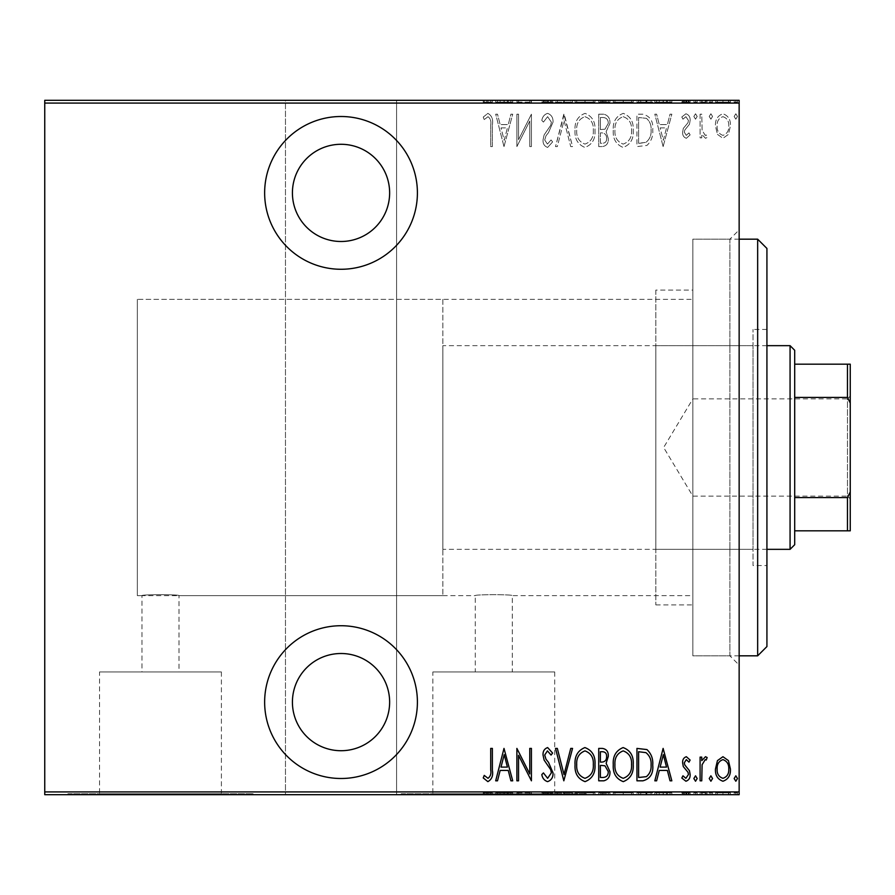 <?xml version="1.0" encoding="UTF-8"?>
<svg xmlns="http://www.w3.org/2000/svg" width="895" height="895" viewBox="0 0 895 895"><rect width="100%" height="100%" fill="white"/><g stroke="black" fill="none" stroke-linecap="round" stroke-linejoin="round"><path stroke-width="0.67" stroke-dasharray="4.47 3.36" d="M739.147 239.178L692.853 239.178L692.853 655.822L692.853 239.178L729.884 239.178L729.884 655.822L739.147 665.074L739.147 229.925L739.147 665.074M739.147 655.822L692.853 655.822L692.853 239.178L692.853 655.822L729.884 655.822L729.884 239.178L739.147 229.925M341.029 269.272A76.388 76.388 0 0 0 417.406 192.884A76.388 76.388 0 0 0 341.029 116.507A76.388 76.388 0 0 0 264.64 192.884A76.388 76.388 0 0 0 341.029 269.272M341.029 778.493A76.388 76.388 0 0 0 417.406 702.116A76.388 76.388 0 0 0 341.029 625.728A76.388 76.388 0 0 0 264.64 702.116A76.388 76.388 0 0 0 341.029 778.493M442.868 299.366L442.868 595.634L442.868 299.366L137.338 299.366L137.338 595.634L137.338 299.366L137.338 595.634L141.969 595.634C140.817 594.381 180.141 594.381 179 595.634C180.152 594.381 140.851 594.369 141.969 595.634L141.969 671.932L179 671.932L141.969 671.932M442.868 595.634L137.338 595.634L137.338 299.366L692.853 299.366L692.853 595.634L512.309 595.634L512.309 671.932L475.279 671.932L475.279 595.634C474.126 594.381 513.45 594.381 512.309 595.634C513.461 594.381 474.16 594.369 475.279 595.634L179 595.634L179 671.932M432.867 671.932L554.71 671.932L432.867 671.932L432.867 793.775L554.71 793.775L432.867 793.775M554.71 671.932L554.71 793.775M99.558 671.932L221.401 671.932L99.558 671.932L99.558 793.775L221.401 793.775L99.558 793.775M221.401 671.932L221.401 793.775M67.897 793.775L253.072 793.775L67.897 793.775L67.897 794.693L253.072 794.693L67.897 794.693M253.072 793.775L253.072 794.693M401.206 793.775L586.382 793.775L401.206 793.775L401.206 794.693L586.382 794.693L401.206 794.693M586.382 793.775L586.382 794.693M341.029 750.715A48.61 48.61 0 0 0 389.638 702.116A48.61 48.61 0 0 0 341.029 653.507A48.61 48.61 0 0 0 292.419 702.116A48.61 48.61 0 0 0 341.029 750.715M341.029 241.493A48.61 48.61 0 0 0 389.638 192.884A48.61 48.61 0 0 0 341.029 144.285A48.61 48.61 0 0 0 292.419 192.884A48.61 48.61 0 0 0 341.029 241.493M734.157 116.473L735.824 119.18L737.48 116.473L735.824 113.777L734.157 116.473L735.824 119.18L737.48 116.473L735.824 113.777L734.157 116.473M709.232 116.473L710.899 119.18L712.554 116.473L710.899 113.777L709.232 116.473L710.899 119.18L712.554 116.473L710.899 113.777L709.232 116.473M693.86 116.473L695.527 119.18L697.183 116.473L695.527 113.777L693.86 116.473L695.527 119.18L697.183 116.473L695.527 113.777L693.86 116.473M663.117 146.59L671.843 114.191L670.031 114.191L667.368 124.573L659.279 124.573L656.617 114.191L654.816 114.191L663.117 146.59L671.843 114.191L670.031 114.191L667.368 124.573L659.279 124.573L656.617 114.191L654.816 114.191L663.117 146.59M613.265 130.245C612.706 138.736 615.984 144.464 623.11 147.429C630.416 144.666 633.783 138.993 633.201 130.401C633.761 121.91 630.449 116.227 623.267 113.363C616.073 116.149 612.739 121.776 613.265 130.245C612.706 138.736 615.984 144.464 623.11 147.429C630.416 144.666 633.783 138.993 633.201 130.401C633.761 121.91 630.449 116.227 623.267 113.363C616.073 116.149 612.739 121.776 613.265 130.245M575.049 130.245C574.478 138.736 577.767 144.464 584.894 147.429C592.199 144.666 595.555 138.993 594.985 130.401C595.544 121.91 592.233 116.227 585.05 113.363C577.846 116.149 574.512 121.776 575.049 130.245C574.478 138.736 577.767 144.464 584.894 147.429C592.199 144.666 595.555 138.993 594.985 130.401C595.544 121.91 592.233 116.227 585.05 113.363C577.846 116.149 574.512 121.776 575.049 130.245M547.595 113.363C544.373 114.415 542.448 116.775 541.811 120.445L543.433 122.078L547.628 116.686L551.365 122.179L550.682 125.356L544.115 134.932L543.052 139.866C542.806 143.703 544.339 146.221 547.639 147.429L552.607 141.936L551.051 139.944L547.438 144.106L544.719 140L545.972 135.816L548.534 132.583L553.02 122.134C553.233 117.681 551.421 114.75 547.595 113.363C544.373 114.415 542.448 116.775 541.811 120.445L543.433 122.078L547.628 116.686L551.365 122.179L550.682 125.356L544.115 134.932L543.052 139.866C542.806 143.703 544.339 146.221 547.639 147.429L552.607 141.936L551.051 139.944L547.438 144.106L544.719 140L545.972 135.816L548.534 132.583L553.02 122.134C553.233 117.681 551.421 114.75 547.595 113.363M503.997 146.59L512.723 114.191L510.911 114.191L508.248 124.573L500.16 124.573L497.508 114.191L495.696 114.191L503.997 146.59L512.723 114.191L510.911 114.191L508.248 124.573L500.16 124.573L497.508 114.191L495.696 114.191L503.997 146.59M490.706 125.031L490.706 146.59L492.373 146.59L492.373 124.707C493.346 119.415 491.847 115.623 487.876 113.363L483.233 117.1L484.24 119.594L488.01 116.686C490.494 118.599 491.389 121.384 490.706 125.031L490.706 146.59L492.373 146.59L492.373 124.707C493.346 119.415 491.847 115.623 487.876 113.363L483.233 117.1L484.24 119.594L488.01 116.686C490.494 118.599 491.389 121.384 490.706 125.031M518.541 114.191L516.885 114.191L516.885 146.59L529.762 121.049L529.762 146.59L531.417 146.59L531.417 114.191L518.541 139.676L518.541 114.191L516.885 114.191L516.885 146.59L529.762 121.049L529.762 146.59L531.417 146.59L531.417 114.191L518.541 139.676L518.541 114.191M563.828 114.191L555.515 146.59L557.328 146.59L564.029 120.433L570.741 146.59L572.554 146.59L564.242 114.191L555.515 146.59L557.328 146.59L564.029 120.433L570.741 146.59L572.554 146.59L563.828 114.191M598.721 114.191L598.721 146.59L602.357 146.59C606.586 145.907 608.566 143.234 608.276 138.568L606.139 131.666L609.942 123.387C610.211 118.487 608.186 115.421 603.868 114.191L598.721 114.191L598.721 146.59L602.357 146.59C606.586 145.907 608.566 143.234 608.276 138.568L606.139 131.666L609.942 123.387C610.211 118.487 608.186 115.421 603.868 114.191L598.721 114.191M642.912 114.191L636.949 114.191L636.949 146.59L646.94 145.426C651.269 141.343 653.205 136.197 652.735 129.988C653.518 121.451 650.251 116.193 642.912 114.191L636.949 114.191L636.949 146.59L646.94 145.426C651.269 141.343 653.205 136.197 652.735 129.988C653.518 121.451 650.251 116.193 642.912 114.191M686.353 138.289L690.123 134.921L688.96 132.885L686.308 135.38L684.306 132.191L684.798 130.043L689.452 124.282L690.123 120.612C690.336 117.122 688.926 114.84 685.917 113.777L681.811 116.976L682.952 119.18L685.872 116.686L688.456 120.489L687.975 122.749L683.299 128.421L682.65 132.068C682.415 135.234 683.657 137.304 686.353 138.289L690.123 134.921L688.96 132.885L686.308 135.38L684.306 132.191L684.798 130.043L689.452 124.282L690.123 120.612C690.336 117.122 688.926 114.84 685.917 113.777L681.811 116.976L682.952 119.18L685.872 116.686L688.456 120.489L687.975 122.749L683.299 128.421L682.65 132.068C682.415 135.234 683.657 137.304 686.353 138.289M700.091 114.191L700.091 137.875L701.758 137.875L701.758 134.384L705.517 138.289L707.162 137.472L706.211 134.955L705.226 135.38L702.105 130.278L701.758 114.191L700.091 114.191L700.091 137.875L701.758 137.875L701.758 134.384L705.517 138.289L707.162 137.472L706.211 134.955L705.226 135.38L702.105 130.278L701.758 114.191L700.091 114.191M717.443 134.362L722.947 138.289L728.44 134.384L730.421 125.96C730.768 119.751 728.284 115.679 722.947 113.777C717.611 115.679 715.116 119.74 715.463 125.96L717.443 134.362L722.947 138.289L728.44 134.384L730.421 125.96C730.768 119.751 728.284 115.679 722.947 113.777C717.611 115.679 715.116 119.74 715.463 125.96L717.443 134.362M739.147 103.082L739.147 100.307L396.575 100.307L396.575 103.082L739.147 103.082L739.147 791.918L396.575 791.918L396.575 794.693L285.471 794.693L285.471 100.307L44.75 100.307L44.75 794.693L285.471 794.693L285.471 100.307L396.575 100.307L396.575 794.693L739.147 794.693L739.147 791.918M396.575 103.082L396.575 791.918M44.75 103.082L285.471 103.082M285.471 791.918L44.75 791.918M717.443 794.693L730.421 794.693L715.463 794.693L717.443 794.693L717.443 792.847L722.947 792.847L722.947 794.693L728.765 794.693L717.13 794.693L722.947 794.693L722.947 792.847L728.44 792.847L728.44 794.693M700.091 794.693L707.162 794.693L700.091 794.693L700.091 792.847L700.091 794.693M686.353 794.693L681.811 794.693L688.456 794.693L682.65 794.693L686.353 794.693L686.353 792.847L690.123 792.847L690.123 794.693L690.123 792.847L688.96 792.847L688.96 794.693M642.912 794.693L652.735 794.693L642.912 794.693L642.912 792.847L636.949 792.847L636.949 794.693L636.949 792.847L640.831 792.847L640.831 794.693L651.068 794.693L638.605 794.693L640.842 794.693L640.842 792.847L646.94 792.847L646.94 794.693M598.721 794.693L609.942 794.693L598.721 794.693L598.721 792.847L598.721 794.693M563.828 794.693L572.554 794.693L563.828 794.693L563.828 792.847L555.515 792.847L555.515 794.693M517.232 792.847L531.417 792.847L518.541 792.847L518.541 794.693L531.417 794.693L518.541 794.693L518.541 792.847L516.885 792.847L517.232 794.693M490.706 794.693L483.233 794.693L490.706 794.693L490.706 792.847L490.706 794.693M503.997 794.693L512.723 794.693L495.696 794.693L503.997 794.693L503.997 792.847L504.422 794.693M547.595 794.693L541.811 794.693L553.02 794.693L547.595 794.693L547.595 792.847L541.811 792.847L541.811 794.693M575.049 794.693L594.985 794.693L575.049 794.693L575.049 792.847L584.894 792.847L584.894 794.693M613.265 794.693L633.201 794.693L613.265 794.693L613.265 792.847L623.11 792.847L623.11 794.693M663.117 794.693L671.843 794.693L654.816 794.693L663.117 794.693L663.117 792.847L663.531 794.693M693.86 794.693L697.183 794.693L693.86 794.693L693.86 792.847L695.527 792.847L695.527 794.693L695.527 792.847L697.183 792.847L697.183 794.693M709.232 794.693L712.554 794.693L709.232 794.693L709.232 792.847L710.899 792.847L710.899 794.693L710.899 792.847L712.554 792.847L712.554 794.693M734.157 794.693L737.48 794.693L734.157 794.693L734.157 792.847L735.824 792.847L735.824 794.693L735.824 792.847L737.48 792.847L737.48 794.693M717.443 100.307L730.421 100.307L715.463 100.307L717.443 100.307L717.443 102.153L722.947 102.153L722.947 100.307L728.765 100.307L717.13 100.307L722.947 100.307L722.947 102.153L728.44 102.153L728.44 100.307M700.091 100.307L707.162 100.307L700.091 100.307L700.091 102.153L700.091 100.307M686.353 100.307L681.811 100.307L688.456 100.307L682.65 100.307L686.353 100.307L686.353 102.153L690.123 102.153L690.123 100.307L690.123 102.153L688.96 102.153L688.96 100.307M642.912 100.307L652.735 100.307L642.912 100.307L642.912 102.153L636.949 102.153L636.949 100.307L636.949 102.153L640.831 102.153L640.831 100.307L651.068 100.307L638.605 100.307L640.842 100.307L640.842 102.153L646.94 102.153L646.94 100.307M598.721 100.307L609.942 100.307L598.721 100.307L598.721 102.153L598.721 100.307M563.828 100.307L572.554 100.307L563.828 100.307L563.828 102.153L555.515 102.153L555.515 100.307M517.232 102.153L531.417 102.153L518.541 102.153L518.541 100.307L531.417 100.307L518.541 100.307L518.541 102.153L516.885 102.153L517.232 100.307M490.706 100.307L483.233 100.307L490.706 100.307L490.706 102.153L490.706 100.307M503.997 100.307L512.723 100.307L495.696 100.307L503.997 100.307L503.997 102.153L504.422 100.307M547.595 100.307L541.811 100.307L553.02 100.307L547.595 100.307L547.595 102.153L541.811 102.153L541.811 100.307M575.049 100.307L594.985 100.307L575.049 100.307L575.049 102.153L584.894 102.153L584.894 100.307M613.265 100.307L633.201 100.307L613.265 100.307L613.265 102.153L623.11 102.153L623.11 100.307M663.117 100.307L671.843 100.307L654.816 100.307L663.117 100.307L663.117 102.153L663.531 100.307M693.86 100.307L697.183 100.307L693.86 100.307L693.86 102.153L695.527 102.153L695.527 100.307L695.527 102.153L697.183 102.153L697.183 100.307M709.232 100.307L712.554 100.307L709.232 100.307L709.232 102.153L710.899 102.153L710.899 100.307L710.899 102.153L712.554 102.153L712.554 100.307M734.157 100.307L737.48 100.307L734.157 100.307L734.157 102.153L735.824 102.153L735.824 100.307L735.824 102.153L737.48 102.153L737.48 100.307M692.853 595.634L692.853 299.366M487.876 102.153L483.233 102.153L492.373 102.153L492.373 100.307L492.373 102.153L487.876 102.153L487.876 100.307M483.233 102.153L483.233 100.307M484.24 102.153L484.24 100.307M486.735 102.153L486.735 100.307M488.01 102.153L488.01 100.307M504.422 102.153L512.723 102.153L512.723 100.307M512.723 102.153L510.911 102.153L510.911 100.307M510.911 102.153L508.248 102.153L508.248 100.307M508.248 102.153L500.16 102.153L500.16 100.307M500.16 102.153L497.508 102.153L497.508 100.307M497.508 102.153L495.696 102.153L495.696 100.307M495.696 102.153L503.997 102.153M501.01 102.153L507.398 102.153L501.01 102.153L501.01 100.307L507.398 100.307L501.01 100.307M507.398 102.153L507.398 100.307M504.209 102.153L504.209 100.307M529.762 102.153L529.762 100.307L529.762 102.153M531.417 102.153L531.417 100.307L531.417 102.153M531.048 102.153L531.048 100.307M541.811 102.153L543.433 102.153L543.433 100.307M543.433 102.153L547.628 102.153L547.628 100.307L547.639 102.153L551.365 102.153L551.365 100.307M551.365 102.153L550.682 102.153L550.682 100.307M550.682 102.153L544.115 102.153L544.115 100.307M544.115 102.153L543.052 102.153L543.052 100.307M543.052 102.153L552.607 102.153L552.607 100.307M552.607 102.153L551.051 102.153L551.051 100.307M551.051 102.153L547.438 102.153L547.438 100.307M547.438 102.153L544.719 102.153L544.719 100.307M544.719 102.153L545.972 102.153L545.972 100.307M545.972 102.153L548.534 102.153L548.534 100.307M548.534 102.153L553.02 102.153L553.02 100.307M553.02 102.153L547.595 102.153M555.515 102.153L557.328 102.153L557.328 100.307M557.328 102.153L564.029 102.153L564.029 100.307M564.029 102.153L570.741 102.153L570.741 100.307M570.741 102.153L572.554 102.153L572.554 100.307M572.554 102.153L564.242 102.153L564.242 100.307M584.894 102.153L594.985 102.153L594.985 100.307M594.985 102.153L585.05 102.153L585.05 100.307M585.05 102.153L575.049 102.153M584.972 102.153L593.318 102.153L576.704 102.153L584.972 102.153L584.972 100.307L593.318 100.307L576.704 100.307L584.972 100.307L584.972 102.153M593.318 102.153L593.318 100.307M576.704 102.153L576.704 100.307M602.357 102.153L609.942 102.153L598.721 102.153L602.357 102.153L602.357 100.307M608.276 102.153L608.276 100.307L600.388 100.307L608.276 100.307L608.276 102.153L600.388 102.153L608.276 102.153M606.139 102.153L606.139 100.307M609.942 102.153L609.942 100.307M603.868 102.153L603.868 100.307M606.62 102.153L600.388 102.153L606.62 102.153L606.62 100.307M602.659 102.153L602.659 100.307M600.388 102.153L600.388 100.307L600.388 102.153M601.518 102.153L601.518 100.307L601.496 102.153M604.998 102.153L604.998 100.307M602.85 102.153L602.85 100.307M623.11 102.153L633.201 102.153L633.201 100.307M633.201 102.153L623.267 102.153L623.267 100.307M623.267 102.153L613.265 102.153M623.2 102.153L631.546 102.153L614.932 102.153L623.2 102.153L623.2 100.307L631.546 100.307L614.932 100.307L623.2 100.307L623.2 102.153M631.546 102.153L631.546 100.307M614.932 102.153L614.932 100.307M646.94 102.153L652.735 102.153L652.735 100.307M652.735 102.153L642.912 102.153M639.97 102.153L651.068 102.153L639.97 102.153L639.97 100.307M638.605 102.153L638.605 100.307L638.605 102.153M645.944 102.153L645.944 100.307M651.068 102.153L651.068 100.307M646.403 102.153L646.403 100.307M663.531 102.153L671.843 102.153L671.843 100.307M671.843 102.153L670.031 102.153L670.031 100.307M670.031 102.153L667.368 102.153L667.368 100.307M667.368 102.153L659.279 102.153L659.279 100.307M659.279 102.153L656.617 102.153L656.617 100.307M656.617 102.153L654.816 102.153L654.816 100.307M654.816 102.153L663.117 102.153M660.13 102.153L666.518 102.153L660.13 102.153L660.13 100.307L666.518 100.307L660.13 100.307M666.518 102.153L666.518 100.307M663.329 102.153L663.329 100.307M688.96 102.153L686.308 102.153L686.308 100.307M686.308 102.153L684.306 102.153L684.306 100.307M684.306 102.153L684.798 100.307M684.798 102.153L689.452 102.153L689.452 100.307M689.452 102.153L685.917 102.153L685.917 100.307M685.917 102.153L681.811 102.153L681.811 100.307M681.811 102.153L682.952 102.153L682.952 100.307M682.952 102.153L685.872 102.153L685.872 100.307M685.872 102.153L688.456 102.153L688.456 100.307M688.456 102.153L687.975 100.307M687.975 102.153L685.783 102.153L685.783 100.307M685.783 102.153L683.299 102.153L683.299 100.307M683.299 102.153L682.65 102.153L682.65 100.307M682.65 102.153L686.353 102.153M697.183 102.153L693.86 102.153M705.517 102.153L700.091 102.153L701.758 102.153L701.758 100.307L701.758 102.153L705.517 102.153L705.517 100.307M707.162 102.153L707.162 100.307M706.211 102.153L706.211 100.307M705.226 102.153L705.226 100.307M702.105 102.153L702.105 100.307M701.758 102.153L701.758 100.307M712.554 102.153L709.232 102.153M728.44 102.153L730.421 102.153L730.421 100.307M730.421 102.153L715.463 102.153L715.463 100.307M715.463 102.153L717.443 102.153M722.947 102.153L717.13 102.153L722.947 102.153L722.947 100.307L722.947 102.153M728.765 102.153L728.765 100.307M717.13 102.153L717.13 100.307M737.48 102.153L734.157 102.153M475.279 671.932L512.309 671.932M487.876 792.847L483.233 792.847L492.373 792.847L492.373 794.693L492.373 792.847L487.876 792.847L487.876 794.693M483.233 792.847L483.233 794.693M484.24 792.847L484.24 794.693M486.735 792.847L486.735 794.693M488.01 792.847L488.01 794.693M504.422 792.847L512.723 792.847L512.723 794.693M512.723 792.847L510.911 792.847L510.911 794.693M510.911 792.847L508.248 792.847L508.248 794.693M508.248 792.847L500.16 792.847L500.16 794.693M500.16 792.847L497.508 792.847L497.508 794.693M497.508 792.847L495.696 792.847L495.696 794.693M495.696 792.847L503.997 792.847M501.01 792.847L507.398 792.847L501.01 792.847L501.01 794.693L507.398 794.693L501.01 794.693M507.398 792.847L507.398 794.693M504.209 792.847L504.209 794.693M529.762 792.847L529.762 794.693L529.762 792.847M531.417 792.847L531.417 794.693L531.417 792.847M531.048 792.847L531.048 794.693M541.811 792.847L543.433 792.847L543.433 794.693M543.433 792.847L547.628 792.847L547.628 794.693L547.639 792.847L551.365 792.847L551.365 794.693M551.365 792.847L550.682 792.847L550.682 794.693M550.682 792.847L544.115 792.847L544.115 794.693M544.115 792.847L543.052 792.847L543.052 794.693M543.052 792.847L552.607 792.847L552.607 794.693M552.607 792.847L551.051 792.847L551.051 794.693M551.051 792.847L547.438 792.847L547.438 794.693M547.438 792.847L544.719 792.847L544.719 794.693M544.719 792.847L545.972 792.847L545.972 794.693M545.972 792.847L548.534 792.847L548.534 794.693M548.534 792.847L553.02 792.847L553.02 794.693M553.02 792.847L547.595 792.847M555.515 792.847L557.328 792.847L557.328 794.693M557.328 792.847L564.029 792.847L564.029 794.693M564.029 792.847L570.741 792.847L570.741 794.693M570.741 792.847L572.554 792.847L572.554 794.693M572.554 792.847L564.242 792.847L564.242 794.693M584.894 792.847L594.985 792.847L594.985 794.693M594.985 792.847L585.05 792.847L585.05 794.693M585.05 792.847L575.049 792.847M584.972 792.847L593.318 792.847L576.704 792.847L584.972 792.847L584.972 794.693L593.318 794.693L576.704 794.693L584.972 794.693L584.972 792.847M593.318 792.847L593.318 794.693M576.704 792.847L576.704 794.693M602.357 792.847L609.942 792.847L598.721 792.847L602.357 792.847L602.357 794.693M608.276 792.847L608.276 794.693L600.388 794.693L608.276 794.693L608.276 792.847L600.388 792.847L608.276 792.847M606.139 792.847L606.139 794.693M609.942 792.847L609.942 794.693M603.868 792.847L603.868 794.693M606.62 792.847L600.388 792.847L606.62 792.847L606.62 794.693M602.659 792.847L602.659 794.693M600.388 792.847L600.388 794.693L600.388 792.847M601.518 792.847L601.518 794.693L601.496 792.847M604.998 792.847L604.998 794.693M602.85 792.847L602.85 794.693M623.11 792.847L633.201 792.847L633.201 794.693M633.201 792.847L623.267 792.847L623.267 794.693M623.267 792.847L613.265 792.847M623.2 792.847L631.546 792.847L614.932 792.847L623.2 792.847L623.2 794.693L631.546 794.693L614.932 794.693L623.2 794.693L623.2 792.847M631.546 792.847L631.546 794.693M614.932 792.847L614.932 794.693M646.94 792.847L652.735 792.847L652.735 794.693M652.735 792.847L642.912 792.847M639.97 792.847L651.068 792.847L639.97 792.847L639.97 794.693M638.605 792.847L638.605 794.693L638.605 792.847M645.944 792.847L645.944 794.693M651.068 792.847L651.068 794.693M646.403 792.847L646.403 794.693M663.531 792.847L671.843 792.847L671.843 794.693M671.843 792.847L670.031 792.847L670.031 794.693M670.031 792.847L667.368 792.847L667.368 794.693M667.368 792.847L659.279 792.847L659.279 794.693M659.279 792.847L656.617 792.847L656.617 794.693M656.617 792.847L654.816 792.847L654.816 794.693M654.816 792.847L663.117 792.847M660.13 792.847L666.518 792.847L660.13 792.847L660.13 794.693L666.518 794.693L660.13 794.693M666.518 792.847L666.518 794.693M663.329 792.847L663.329 794.693M688.96 792.847L686.308 792.847L686.308 794.693M686.308 792.847L684.306 792.847L684.306 794.693M684.306 792.847L684.798 794.693M684.798 792.847L689.452 792.847L689.452 794.693M689.452 792.847L685.917 792.847L685.917 794.693M685.917 792.847L681.811 792.847L681.811 794.693M681.811 792.847L682.952 792.847L682.952 794.693M682.952 792.847L685.872 792.847L685.872 794.693M685.872 792.847L688.456 792.847L688.456 794.693M688.456 792.847L687.975 794.693M687.975 792.847L685.783 792.847L685.783 794.693M685.783 792.847L683.299 792.847L683.299 794.693M683.299 792.847L682.65 792.847L682.65 794.693M682.65 792.847L686.353 792.847M697.183 792.847L693.86 792.847M705.517 792.847L700.091 792.847L701.758 792.847L701.758 794.693L701.758 792.847L705.517 792.847L705.517 794.693M707.162 792.847L707.162 794.693M706.211 792.847L706.211 794.693M705.226 792.847L705.226 794.693M702.105 792.847L702.105 794.693M701.758 792.847L701.758 794.693M712.554 792.847L709.232 792.847M728.44 792.847L730.421 792.847L730.421 794.693M730.421 792.847L715.463 792.847L715.463 794.693M715.463 792.847L717.443 792.847M722.947 792.847L717.13 792.847L722.947 792.847L722.947 794.693L722.947 792.847M728.765 792.847L728.765 794.693M717.13 792.847L717.13 794.693M737.48 792.847L734.157 792.847M501.01 127.895L507.398 127.895L504.209 140.347L501.01 127.895L507.398 127.895L504.209 140.347L501.01 127.895M584.972 116.686C590.98 118.856 593.765 123.432 593.318 130.413C593.732 137.327 590.946 141.891 584.972 144.106C579.043 141.813 576.29 137.192 576.704 130.267C576.313 123.387 579.065 118.856 584.972 116.686C590.98 118.856 593.765 123.432 593.318 130.413C593.732 137.327 590.946 141.891 584.972 144.106C579.043 141.813 576.29 137.192 576.704 130.267C576.313 123.387 579.065 118.856 584.972 116.686M604.998 129.182L600.388 129.562L600.388 117.513L602.85 117.513C606.463 117.659 608.276 119.617 608.276 123.387L604.998 129.182L600.388 129.562L600.388 117.513L602.85 117.513C606.463 117.659 608.276 119.617 608.276 123.387L604.998 129.182M606.62 138.501C606.732 141.41 605.412 142.999 602.659 143.267L600.388 143.267L600.388 132.885L601.518 132.885C604.964 133.031 606.665 134.91 606.62 138.501C606.732 141.41 605.412 142.999 602.659 143.267L600.388 143.267L600.388 132.885L601.518 132.885C604.964 133.031 606.665 134.91 606.62 138.501M623.2 116.686C629.196 118.856 631.982 123.432 631.546 130.413C631.948 137.327 629.163 141.891 623.2 144.106C617.259 141.813 614.507 137.192 614.932 130.267C614.529 123.387 617.293 118.856 623.2 116.686C629.196 118.856 631.982 123.432 631.546 130.413C631.948 137.327 629.163 141.891 623.2 144.106C617.259 141.813 614.507 137.192 614.932 130.267C614.529 123.387 617.293 118.856 623.2 116.686M639.97 143.267L638.605 143.267L638.605 117.513L646.403 118.341C649.882 121.317 651.448 125.199 651.068 129.988C651.471 135.134 649.759 139.262 645.944 142.361L638.605 143.267L638.605 117.513L646.403 118.341C649.882 121.317 651.448 125.199 651.068 129.988C651.471 135.134 649.759 139.262 645.944 142.361L639.97 143.267M660.13 127.895L666.518 127.895L663.329 140.347L660.13 127.895L666.518 127.895L663.329 140.347L660.13 127.895M722.947 116.686C727.076 118.095 729.011 121.183 728.765 125.949C729 130.726 727.064 133.87 722.947 135.38C718.819 133.87 716.884 130.726 717.13 125.949C716.873 121.183 718.819 118.095 722.947 116.686C727.076 118.095 729.011 121.183 728.765 125.949C729 130.726 727.064 133.87 722.947 135.38C718.819 133.87 716.884 130.726 717.13 125.949C716.873 121.183 718.819 118.095 722.947 116.686M490.706 769.968L490.706 748.41L492.373 748.41L492.373 770.293C493.346 775.585 491.847 779.377 487.876 781.637L483.233 777.9L484.24 775.406L488.01 778.314C490.494 776.401 491.389 773.616 490.706 769.968M503.997 748.41L512.723 780.809L510.911 780.809L508.248 770.427L500.16 770.427L497.508 780.809L495.696 780.809L503.997 748.41M501.01 767.104L507.398 767.104L504.209 754.653L501.01 767.104M518.541 780.809L516.885 780.809L516.885 748.41L529.762 773.951L529.762 748.41L531.417 748.41L531.417 780.809L518.541 755.324L518.541 780.809M547.595 781.637C544.373 780.585 542.448 778.225 541.811 774.555L543.433 772.922L547.628 778.314L551.365 772.821L550.682 769.644L544.115 760.068L543.052 755.134C542.806 751.297 544.339 748.779 547.639 747.571L552.607 753.064L551.051 755.056L547.438 750.894L544.719 755L545.972 759.184L548.534 762.417L553.02 772.866C553.233 777.319 551.421 780.25 547.595 781.637M563.828 780.809L555.515 748.41L557.328 748.41L564.029 774.567L570.741 748.41L572.554 748.41L563.828 780.809M575.049 764.755C574.478 756.264 577.767 750.536 584.894 747.571C592.199 750.334 595.555 756.006 594.985 764.598C595.544 773.09 592.233 778.773 585.05 781.637C577.846 778.851 574.512 773.224 575.049 764.755M584.972 778.314C590.98 776.144 593.765 771.568 593.318 764.587C593.732 757.673 590.946 753.109 584.972 750.894C579.043 753.187 576.29 757.808 576.704 764.733C576.313 771.613 579.065 776.144 584.972 778.314M598.721 780.809L598.721 748.41L602.357 748.41C606.586 749.093 608.566 751.766 608.276 756.432L606.139 763.334L609.942 771.613C610.211 776.513 608.186 779.579 603.868 780.809L598.721 780.809M604.998 765.818L600.388 765.438L600.388 777.486L602.85 777.486C606.463 777.341 608.276 775.383 608.276 771.613L604.998 765.818M606.62 756.499C606.732 753.59 605.412 752.001 602.659 751.733L600.388 751.733L600.388 762.115L601.518 762.115C604.964 761.969 606.665 760.09 606.62 756.499M613.265 764.755C612.706 756.264 615.984 750.536 623.11 747.571C630.416 750.334 633.783 756.006 633.201 764.598C633.761 773.09 630.449 778.773 623.267 781.637C616.073 778.851 612.739 773.224 613.265 764.755M623.2 778.314C629.196 776.144 631.982 771.568 631.546 764.587C631.948 757.673 629.163 753.109 623.2 750.894C617.259 753.187 614.507 757.808 614.932 764.733C614.529 771.613 617.293 776.144 623.2 778.314M642.912 780.809L636.949 780.809L636.949 748.41L646.94 749.574C651.269 753.657 653.205 758.803 652.735 765.012C653.518 773.548 650.251 778.807 642.912 780.809M639.97 751.733L638.605 751.733L638.605 777.486L646.403 776.659C649.882 773.683 651.448 769.801 651.068 765.012C651.471 759.866 649.759 755.738 645.944 752.639L639.97 751.733M663.117 748.41L671.843 780.809L670.031 780.809L667.368 770.427L659.279 770.427L656.617 780.809L654.816 780.809L663.117 748.41M660.13 767.104L666.518 767.104L663.329 754.653L660.13 767.104M686.353 756.711L690.123 760.079L688.96 762.115L686.308 759.62L684.306 762.808L684.798 764.956L689.452 770.718L690.123 774.388C690.336 777.878 688.926 780.16 685.917 781.223L681.811 778.024L682.952 775.82L685.872 778.314L688.456 774.511L687.975 772.251L683.299 766.579L682.65 762.932C682.415 759.765 683.657 757.696 686.353 756.711M693.86 778.527L695.527 775.82L697.183 778.527L695.527 781.223L693.86 778.527M700.091 780.809L700.091 757.125L701.758 757.125L701.758 760.616L705.517 756.711L707.162 757.528L706.211 760.045L705.226 759.62L702.105 764.722L701.758 780.809L700.091 780.809M709.232 778.527L710.899 775.82L712.554 778.527L710.899 781.223L709.232 778.527M717.443 760.638L722.947 756.711L728.44 760.616L730.421 769.04C730.768 775.249 728.284 779.321 722.947 781.223C717.611 779.321 715.116 775.26 715.463 769.04L717.443 760.638M722.947 778.314C727.076 776.905 729.011 773.817 728.765 769.051C729 764.274 727.064 761.13 722.947 759.62C718.819 761.13 716.884 764.274 717.13 769.051C716.873 773.817 718.819 776.905 722.947 778.314M734.157 778.527L735.824 775.82L737.48 778.527L735.824 781.223L734.157 778.527M655.822 345.66L655.822 549.34L655.822 345.66L753.031 345.66L753.031 549.34L753.031 345.66M655.822 549.34L753.031 549.34M766.925 565.55L766.925 329.45L766.925 565.55L753.031 565.55L753.031 329.45L753.031 565.55M766.925 329.45L753.031 329.45M655.822 290.103L655.822 604.897L655.822 290.103L692.853 290.103L692.853 604.897L692.853 290.103M655.822 604.897L692.853 604.897M757.662 239.178L757.662 655.822M766.925 646.559L766.925 248.441M850.25 498.884L847.475 496.11L847.475 398.89L692.853 398.89L692.853 496.11L692.853 398.89L663.643 447.5L692.853 496.11L847.475 496.11L847.475 398.89L850.25 396.116L850.25 498.884L850.25 396.116M766.925 345.66L442.868 345.66L442.868 549.34L442.868 345.66M766.925 549.34L442.868 549.34M794.693 544.719L794.693 350.281M790.072 345.66L790.072 549.34M850.25 364.175L847.475 364.175L847.475 397.425L850.25 403.063L850.25 364.175M794.693 364.175L847.475 364.175M794.693 530.824L850.25 530.824L850.25 403.063M794.693 397.425L847.475 397.425M850.25 491.937L847.475 497.575L847.475 530.824M794.693 497.575L847.475 497.575M547.237 102.153L547.237 100.307M686.857 102.153L686.857 100.307M547.237 792.847L547.237 794.693M686.857 792.847L686.857 794.693"/><path stroke-width="1.34" d="M341.029 269.272A76.388 76.388 0 0 0 417.406 192.884A76.388 76.388 0 0 0 341.029 116.507A76.388 76.388 0 0 0 264.64 192.884A76.388 76.388 0 0 0 341.029 269.272M341.029 778.493A76.388 76.388 0 0 0 417.406 702.116A76.388 76.388 0 0 0 341.029 625.728A76.388 76.388 0 0 0 264.64 702.116A76.388 76.388 0 0 0 341.029 778.493M341.029 653.507A48.61 48.61 0 0 1 389.638 702.116A48.61 48.61 0 0 1 341.029 750.715A48.61 48.61 0 0 1 292.419 702.116A48.61 48.61 0 0 1 341.029 653.507M341.029 144.285A48.61 48.61 0 0 1 389.638 192.884A48.61 48.61 0 0 1 341.029 241.493A48.61 48.61 0 0 1 292.419 192.884A48.61 48.61 0 0 1 341.029 144.285M717.443 760.638L722.947 756.711L728.44 760.616L730.421 769.04C730.768 775.249 728.284 779.321 722.947 781.223C717.611 779.321 715.116 775.26 715.463 769.04L717.443 760.638M700.091 780.809L700.091 757.125L701.758 757.125L701.758 760.616L705.517 756.711L707.162 757.528L706.211 760.045L705.226 759.62L702.105 764.722L701.758 780.809L700.091 780.809M686.353 756.711L690.123 760.079L688.96 762.115L686.308 759.62L684.306 762.808L684.798 764.956L689.452 770.718L690.123 774.388C690.336 777.878 688.926 780.16 685.917 781.223L681.811 778.024L682.952 775.82L685.872 778.314L688.456 774.511L687.975 772.251L683.299 766.579L682.65 762.932C682.415 759.765 683.657 757.696 686.353 756.711M642.912 780.809L636.949 780.809L636.949 748.41L646.94 749.574C651.269 753.657 653.205 758.803 652.735 765.012C653.518 773.548 650.251 778.807 642.912 780.809M598.721 780.809L598.721 748.41L602.357 748.41C606.586 749.093 608.566 751.766 608.276 756.432L606.139 763.334L609.942 771.613C610.211 776.513 608.186 779.579 603.868 780.809L598.721 780.809M563.828 780.809L555.515 748.41L557.328 748.41L564.029 774.567L570.741 748.41L572.554 748.41L563.828 780.809M518.541 780.809L516.885 780.809L516.885 748.41L529.762 773.951L529.762 748.41L531.417 748.41L531.417 780.809L518.541 755.324L518.541 780.809M490.706 769.968L490.706 748.41L492.373 748.41L492.373 770.293C493.346 775.585 491.847 779.377 487.876 781.637L483.233 777.9L484.24 775.406L488.01 778.314C490.494 776.401 491.389 773.616 490.706 769.968M739.147 791.918L739.147 794.693L44.75 794.693L44.75 791.918L739.147 791.918L739.147 103.082L44.75 103.082L44.75 100.307L739.147 100.307L739.147 103.082M44.75 791.918L44.75 103.082M503.997 748.41L512.723 780.809L510.911 780.809L508.248 770.427L500.16 770.427L497.508 780.809L495.696 780.809L503.997 748.41M547.595 781.637C544.373 780.585 542.448 778.225 541.811 774.555L543.433 772.922L547.628 778.314L551.365 772.821L550.682 769.644L544.115 760.068L543.052 755.134C542.806 751.297 544.339 748.779 547.639 747.571L552.607 753.064L551.051 755.056L547.438 750.894L544.719 755L545.972 759.184L548.534 762.417L553.02 772.866C553.233 777.319 551.421 780.25 547.595 781.637M575.049 764.755C574.478 756.264 577.767 750.536 584.894 747.571C592.199 750.334 595.555 756.006 594.985 764.598C595.544 773.09 592.233 778.773 585.05 781.637C577.846 778.851 574.512 773.224 575.049 764.755M613.265 764.755C612.706 756.264 615.984 750.536 623.11 747.571C630.416 750.334 633.783 756.006 633.201 764.598C633.761 773.09 630.449 778.773 623.267 781.637C616.073 778.851 612.739 773.224 613.265 764.755M663.117 748.41L671.843 780.809L670.031 780.809L667.368 770.427L659.279 770.427L656.617 780.809L654.816 780.809L663.117 748.41M693.86 778.527L695.527 775.82L697.183 778.527L695.527 781.223L693.86 778.527M709.232 778.527L710.899 775.82L712.554 778.527L710.899 781.223L709.232 778.527M734.157 778.527L735.824 775.82L737.48 778.527L735.824 781.223L734.157 778.527M507.398 767.104L504.209 754.653L501.01 767.104L507.398 767.104M593.318 764.587C593.732 757.673 590.946 753.109 584.972 750.894C579.043 753.187 576.29 757.808 576.704 764.733C576.313 771.613 579.065 776.144 584.972 778.314C590.98 776.144 593.765 771.568 593.318 764.587M602.659 751.733L600.388 751.733L600.388 762.115L601.518 762.115C604.964 761.969 606.665 760.09 606.62 756.499C606.732 753.59 605.412 752.001 602.659 751.733M601.496 765.438L600.388 765.438L600.388 777.486L602.85 777.486C606.463 777.341 608.276 775.383 608.276 771.613L604.998 765.818L601.496 765.438M631.546 764.587C631.948 757.673 629.163 753.109 623.2 750.894C617.259 753.187 614.507 757.808 614.932 764.733C614.529 771.613 617.293 776.144 623.2 778.314C629.196 776.144 631.982 771.568 631.546 764.587M638.605 751.733L638.605 777.486L646.403 776.659C649.882 773.683 651.448 769.801 651.068 765.012C651.471 759.866 649.759 755.738 645.944 752.639L638.605 751.733M666.518 767.104L663.329 754.653L660.13 767.104L666.518 767.104M728.765 769.051C729 764.274 727.064 761.13 722.947 759.62C718.819 761.13 716.884 764.274 717.13 769.051C716.873 773.817 718.819 776.905 722.947 778.314C727.076 776.905 729.011 773.817 728.765 769.051M757.662 239.178L766.925 248.441L766.925 646.559L757.662 655.822L757.662 239.178L739.147 239.178M757.662 655.822L739.147 655.822M790.072 345.66L794.693 350.281L794.693 544.719L790.072 549.34L790.072 345.66L766.925 345.66M790.072 549.34L766.925 549.34M794.693 364.175L850.25 364.175L850.25 530.824L847.475 530.824L847.475 497.575L850.25 491.937M850.25 403.063L847.475 397.425L847.475 364.175M794.693 397.425L847.475 397.425M794.693 497.575L847.475 497.575M794.693 530.824L847.475 530.824"/></g></svg>
